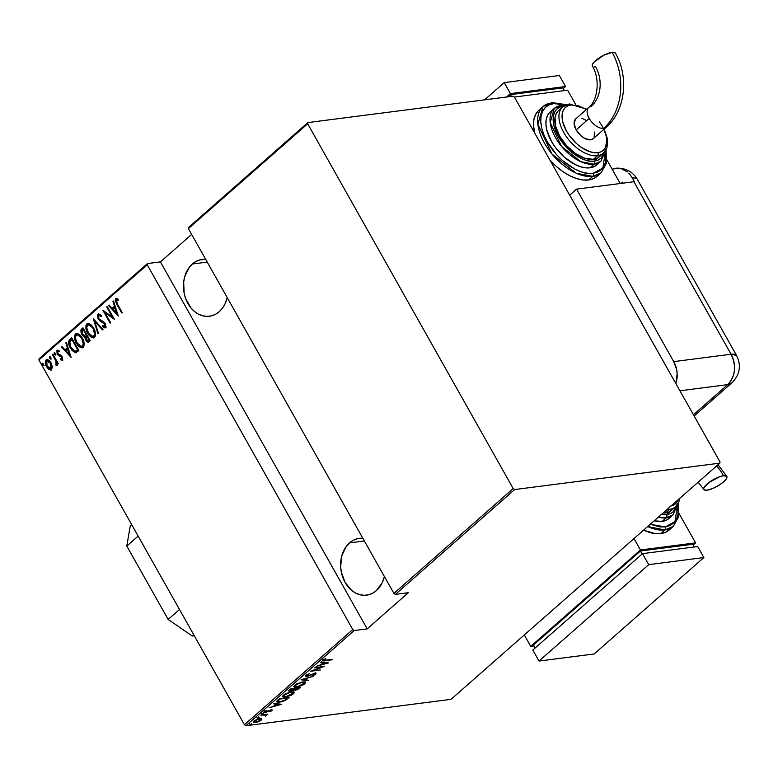 <?xml version="1.0" encoding="UTF-8"?>
<svg xmlns="http://www.w3.org/2000/svg" width="778" height="778" viewBox="0 0 778 778"><rect width="100%" height="100%" fill="white"/><g stroke="black" fill="none" stroke-linecap="round" stroke-linejoin="round"><path stroke-width="1.17" d="M349.487 542.908L364.376 540.992L349.487 542.908A28.63 22.202 82.7 0 1 359.28 538.366A28.63 22.202 82.7 0 1 362.849 538.279L357.335 538.726L353.222 540.311L349.487 542.908L346.268 546.428L341.853 555.628L340.638 566.54L341.318 572.102L345.101 582.43L351.607 590.366L355.575 593.04L359.825 594.703L364.201 595.296L368.529 594.791L372.633 593.215L376.367 590.619A28.63 22.202 82.7 0 1 366.584 595.16A28.63 22.202 82.7 0 1 342.417 576.284A28.63 22.202 82.7 0 1 349.487 542.908M192.341 264.014L207.23 262.098L192.341 264.014A28.63 22.202 82.7 0 1 202.124 259.473A28.63 22.202 82.7 0 1 205.693 259.385L200.189 259.833L196.075 261.418L192.341 264.014L189.122 267.525L184.697 276.735L183.666 282.074L184.162 293.209L185.67 298.577L190.921 307.884L194.451 311.463L198.429 314.147L202.679 315.81L207.055 316.403L211.373 315.897L215.487 314.312L219.221 311.715A28.63 22.202 82.7 0 1 209.438 316.257A28.63 22.202 82.7 0 1 185.261 297.391A28.63 22.202 82.7 0 1 192.341 264.014M227.225 297.585A28.63 22.202 82.7 0 1 219.221 311.715L222.44 308.205L225.017 303.906L227.225 297.585M384.371 576.479A28.63 22.202 82.7 0 1 376.367 590.619L382.173 582.81L384.371 576.479M38.9 359.971L147.227 264.783L352.765 629.548L244.438 724.746L38.9 359.971L244.438 724.746L245.887 725.738L354.214 630.54L367.177 628.877L408.314 592.719L395.35 594.392L514.657 489.556L719.806 463.153L451.036 699.334L245.887 725.738L451.036 699.334L719.806 463.153L720.02 461.947L514.482 97.182L513.033 96.18L307.874 122.584L188.577 227.419L188.373 228.625L307.67 123.79L513.208 488.565L393.901 593.4L188.373 228.625L393.901 593.4L395.35 594.392L408.314 592.719L367.177 628.877L354.214 630.54L352.765 629.548L147.227 264.783L147.441 263.567L39.104 358.765L38.9 359.971L39.104 358.765L147.441 263.567L160.394 261.904L147.441 263.567L147.227 264.783L38.9 359.971M43.364 363.987L42.576 363.268L42.109 363.676L43.169 365.572L43.539 364.347L42.275 363.345L42.382 364.853L43.48 365.485L43.364 363.987M50.755 357.501L49.957 356.781L49.491 357.19L50.56 359.086L50.92 357.861L49.656 356.859L49.773 358.366L50.862 358.998L50.755 357.501M55.306 353.494L54.518 352.784L54.052 353.193L55.112 355.079L55.471 353.864L54.207 352.862L54.324 354.36L55.413 355.001L55.306 353.494M71.138 357.433L66.363 342.427L65.829 342.894L67.355 347.708L64.963 349.808L61.851 346.385L61.316 346.862L71.138 357.433L66.363 342.427L65.829 342.894L67.355 347.708L64.963 349.808L61.851 346.385L61.316 346.862L71.138 357.433M82.254 337.973L80.144 335.114L77.411 333.422L75.729 333.723L74.669 335.357L74.649 338.518L75.816 342.135L77.732 345.247L80.29 347.465L82.273 347.834L83.82 346.434L84.16 343.964L83.314 340.239L82.254 337.973L76.614 333.383L75.524 333.888C74.036 336.893 74.318 340.005 76.38 343.224L82.05 347.873L83.178 347.348C84.627 344.323 84.316 341.192 82.254 337.973M93.574 328.024L91.464 325.165L88.731 323.473L87.048 323.774L85.988 325.408L85.969 328.569L87.136 332.187L89.052 335.299L91.61 337.516L93.593 337.885L95.14 336.485L95.431 333.383L94.634 330.29L93.574 328.024L87.933 323.434L86.844 323.94C85.356 326.945 85.638 330.057 87.71 333.276L93.379 337.924L94.498 337.399C95.947 334.375 95.645 331.243 93.574 328.024M106.08 327.635L102.832 326.818L105.526 327.703L105.205 323.512L98.787 318.659L98.67 315.508L101.121 316.558L101.237 315.489L97.834 314.283L97.367 315.926L98.135 318.795L99.924 320.974L104.738 323.998L105.03 326.118L104.077 326.429L102.852 325.622L102.832 326.818L104.855 327.937L105.983 326.779L104.563 322.578L98.787 318.659L98.543 315.644L99.633 315.469L101.121 316.558L101.237 315.489L99.662 314.215L97.94 314.186L98.816 313.913M118.275 316.014L113.5 301.008L112.956 301.475L114.492 306.289L112.1 308.389L108.988 304.966L108.453 305.443L118.275 316.014L113.5 301.008L112.956 301.475L114.492 306.289L112.1 308.389L108.988 304.966L108.453 305.443L118.275 316.014M117.4 304.013L116.068 300.716L116.554 299.87L118.091 300.172L117.838 298.917L115.747 298.558L115.222 300.794L121.718 312.989L122.214 312.552L117.4 304.013L116.33 299.997L118.091 300.172L117.838 298.917L115.63 298.645L116.826 304.315L121.718 312.989L122.214 312.552L117.4 304.013M106.732 306.96L112.421 317.054L102.91 310.305L110.155 323.152L110.641 322.714L104.942 312.591L114.454 319.369L107.218 306.522L106.732 306.96L107.374 306.795L106.732 306.96L112.421 317.054L102.91 310.305L110.155 323.152L110.641 322.714L104.942 312.591L114.454 319.369L107.218 306.522L106.732 306.96M93.311 318.747L97.97 333.859L98.505 333.383L94.644 321.275L102.472 329.891L103.017 329.425L93.311 318.747L97.97 333.859L98.505 333.383L94.644 321.275L102.472 329.891L103.017 329.425L93.311 318.747M82.974 327.83L80.893 329.989L81.116 333.11L82.633 335.688L84.685 336.689L86.3 341.017L87.574 342.038L88.692 341.941L90.209 340.667L82.974 327.83L81.457 329.162L81.709 334.394L84.685 336.689L85.59 339.976L88.167 342.126L90.209 340.667L82.974 327.83M75.67 352.755L78.889 350.615L71.654 337.778L69.184 340.122L68.62 342.135L69.699 346.541L72.111 350.528L75.476 352.755L78.889 350.615L71.654 337.778L69.884 339.325C68.163 342.028 68.367 344.965 70.506 348.145L75.67 352.755L76.37 352.667M62.95 360.117L60.528 359.835L62.541 360.039L62.318 357.16L61.102 355.488L57.669 353.426L57.553 351.705L59.138 351.724L58.992 350.557L56.901 350.518L57.105 353.718L58.36 355.439L61.365 356.83L61.958 358.629L60.421 358.726L60.528 359.835L62.396 360.185L62.114 356.762L57.805 353.679L57.718 351.5L58.428 351.325M52.953 354.214L52.457 354.642L56.074 361.459L56.415 363.307L55.773 364.036L56.57 365.271L56.969 362.645L57.747 364.036L58.233 363.598L52.953 354.214L52.457 354.642L55.948 361.109L56.055 365.281L56.726 365.174L56.969 362.645L57.747 364.036L58.233 363.598L52.953 354.214M52.311 366.73L50.56 362.13L47.458 359.611L45.435 361.041L45.834 365.125L48.353 369.044L51.28 369.92L52.35 367.148L51.027 362.879C49.743 360.321 48.09 359.358 46.087 360C44.93 362.14 45.105 364.396 46.592 366.778L49.063 369.599L51.562 369.715L52.311 366.73M261.632 718.891L256.507 719.582L253.725 721.235L253.346 722.354L258.374 721.751L261.165 720.175L261.632 718.891L259.716 718.697L253.871 721.109L253.258 722.247L255.281 722.587L258.374 721.751L261.165 720.175L261.758 719.037M260.756 715.147L265.317 715.079L265.599 716.091L266.611 715.303L266.28 714.807L267.817 714.243L260.756 715.147L264.958 715.05L265.599 716.091L266.28 714.807L267.817 714.243L260.756 715.147M265.376 711.549L265.629 712.308L266.922 711.987L270.627 710.042L271.152 710.742L269.888 711.753L272.144 710.518L271.794 709.886L266.086 711.88L265.561 711.51L267.01 710.285L264.578 711.744L265.92 712.259L271.075 710.333L269.888 711.753L272.008 710.645L271.182 710.207M277.697 700.258L276.637 701.503L276.997 702.126L281.578 701.814L285.594 700.239L289.115 697.467L279.467 698.712L276.657 701.863L279.496 702.213L285.808 700.112L289.115 697.467L279.467 698.712L277.697 700.258M293.802 690.018L295.222 690.31L294.959 689.853L295.222 690.31L299.365 688.462L298.976 687.703L299.365 688.462L300.434 687.519L290.787 688.763L288.687 690.806L290.204 691.331L293.802 690.018L297.215 689.785L300.434 687.519L290.787 688.763L288.706 691.088L290.204 691.331L293.841 690.135M301.125 679.68L308.195 680.701L308.73 680.235L302.924 679.486L313.242 676.267L300.998 679.787L308.195 680.701L308.73 680.235L302.924 679.486L313.242 676.267L301.125 679.68M314.536 667.884L322.131 666.911L310.723 671.239L320.371 669.994L313.262 670.548L324.679 666.211L314.536 667.884L322.131 666.911L310.723 671.239L320.371 669.994L313.262 670.548L324.679 666.211L314.536 667.884M323.376 659.939C322.87 660.882 323.56 661.125 325.428 660.668L332.439 659.404L324.484 660.357L325.865 658.587L323.259 660.045L323.541 660.833L331.943 659.832L326.011 660.23L324.329 659.841L325.865 658.587L322.996 660.619L322.578 659.89M328.501 662.866L321.304 661.942L320.769 662.409L323.074 662.71L320.682 664.811L316.267 666.376L328.501 662.866L321.304 661.942L320.769 662.409L323.074 662.71L320.682 664.811L316.267 666.376L328.501 662.866M315.615 673.252L315.819 674.186L314.925 673.281L307.193 676.121L306.435 674.954L309.508 673.709L305.686 675.479L305.414 676.452L306.911 676.529L314.837 673.69L312.717 675.693L315.489 674.448L316.053 673.349L306.902 676.15L306.542 675.479L309.508 673.709L306.59 674.857L305.268 676.306M302.584 681.975L296.632 683.891L293.773 686.41L294.668 687.178L296.729 687.168L302.73 685.243L305.569 682.714L304.645 681.966L302.584 681.975L294.59 685.233L293.841 686.711L296.729 687.168L304.781 683.881L305.501 682.413L302.584 681.975M291.264 691.924L285.312 693.84L282.453 696.359L283.348 697.127L285.4 697.117L291.41 695.192L294.249 692.663L293.325 691.914L291.264 691.924L283.27 695.182L282.521 696.66L285.4 697.117L293.462 693.83L294.172 692.362L291.264 691.924M281.364 704.275L274.177 703.361L273.642 703.827L275.947 704.129L273.545 706.23L269.13 707.795L281.237 704.391L274.177 703.361L273.642 703.827L275.947 704.129L273.545 706.23L269.13 707.795L281.364 704.275M263.285 713.436L261.904 714.272L263.596 713.766M258.734 717.433L257.353 718.269L259.045 717.763M251.352 723.929L249.971 724.765L251.664 724.26M191.651 234.441L160.394 261.904L367.177 628.877L160.394 261.904L191.651 234.441M513.033 96.18L307.874 122.584L307.67 123.79L513.208 488.565L514.657 489.556L719.806 463.153L720.02 461.947L514.482 97.182L513.033 96.18M323.726 659.491L324.329 659.841M323.911 659.112L325.603 659.491M324.027 660.045L324.514 659.997M322.753 662.127L323.074 662.71L322.753 662.127M326.575 663.157L321.927 664.461L321.645 663.965L321.927 664.461L323.813 662.798L323.483 662.224L326.575 663.157L326.245 662.574L326.575 663.157L321.927 664.461L323.813 662.798L326.575 663.157M307.193 676.121L306.668 675.362M306.25 674.633L306.785 675.392M305.686 675.479L306.688 676.559L306.396 676.043L306.688 676.559L314.293 673.398L314.886 674.263L312.717 675.693L315.819 674.186L315.771 672.737M315.819 674.186L315.071 673.709L315.683 673.155M314.477 673.709L314.886 674.263M306.26 675.829L305.355 675.839M305.229 675.819L306.279 675.829M307.864 680.118L308.195 680.701L307.864 680.118M305.141 682.111L304.402 683.22L304.781 683.881L304.402 683.21L297.215 686.731L294.94 686.381L295.358 684.64L295.601 685.087L301.913 682.082L304.383 682.763L302.749 684.766L297.896 686.624L294.94 686.39L296.797 684.241L301.767 682.462L304.441 683.065M295.047 686.517L295.543 686.507M304.373 683.152L305.161 681.975M304.383 682.763L303.858 681.898M293.666 689.561L294.804 689.58L293.384 689.289M289.931 690.845L290.204 691.331L289.931 690.845M289.727 690.601L288.784 690.611M288.657 690.582L289.795 690.592M298.956 688.073L294.823 689.736L295.202 688.19L295.533 688.773L295.669 688.131L298.956 688.073L295.689 689.882L295.864 688.472L298.956 688.073M295.115 688.034L295.28 689.152M294.872 688.598L293.394 689.814L289.805 690.738L291.089 688.725L294.872 688.598L290.7 690.893L290.554 689.707L291.283 689.065L294.872 688.598M289.387 689.989L290.7 690.893M295.689 689.882L294.405 689.007M293.821 692.06L293.111 693.042M283.717 696.456L285.04 694.462L289.367 692.634L292.606 692.401L293.462 693.83L293.082 693.159L285.896 696.68L283.62 696.329L284.028 694.589L284.281 695.036L290.593 692.031L293.063 692.712L291.682 694.56L287.315 696.407L284.223 696.456M293.053 693.101L293.831 691.924M293.063 692.712L292.538 691.846M287.072 698.158L287.656 697.652L287.967 698.479L287.5 697.788M279.963 699.014L287.636 698.022L285.186 699.976L279.992 701.775L277.551 700.395L277.902 701.007L279.769 698.673L287.636 698.022L284.466 700.385L280.255 701.746L277.795 701.318L279.963 699.014M277.386 700.55L277.902 701.007M275.616 703.545L275.947 704.129L275.616 703.545M279.448 704.576L274.79 705.879L274.508 705.383L274.79 705.879L276.676 704.216L276.355 703.633L279.448 704.576L279.117 703.993L279.448 704.576L274.79 705.879L276.676 704.216L279.448 704.576M271.619 709.886L272.008 710.645L271.259 709.915L266.086 711.88L265.512 710.985L267.01 710.285L264.491 712.123L264.082 711.384M264.841 711.471L264.423 710.742M266.086 711.88L265.716 711.345M272.008 710.645L271.892 709.341M271.114 710.256L271.687 709.828M264.617 711.598L265.502 711.53M265.872 714.068L266.28 714.807M266.329 715.634L265.92 714.904L265.191 715.361M264.724 715.206L265.24 714.836M264.958 715.05L265.551 715.672M265.58 715.138L266.193 714.564M261.214 718.152L260.756 719.436L261.379 718.629M260.786 719.494L261.165 720.175L260.786 719.494M254.25 721.906L253.268 721.809M258.685 718.065L258.024 718.211M253.404 721.848L254.309 721.906M260.299 720.282L255.768 722.159L254.26 721.916L254.513 720.613L259.035 718.804L260.747 719.397L259.774 720.681L256.759 721.965L254.406 722.052L254.853 720.895L257.693 719.475L260.455 719.173L260.299 720.282M253.832 721.148L254.26 721.916M260.747 719.397L260.329 718.639M116.7 298.334L115.796 299.16L116 301.485L122.117 312.639L117.381 304.247L116.826 304.315L117.381 304.247L116.175 298.577L115.63 298.645L116.467 298.392M116.175 298.402L115.63 298.645M118.645 300.094L116.992 299.851M117.235 299.783L118.324 299.987M118.062 315.343L108.453 305.443L109.192 305.2L118.062 315.343M112.645 308.321L115.047 306.221L114.492 306.289L115.047 306.221L113.51 301.407L112.956 301.475L113.598 301.329L115.047 306.221L112.645 308.321M115.533 307.757L117.371 313.524L113.092 309.488L115.533 307.757L114.979 307.825L116.817 313.592L117.371 313.524L115.533 307.757M114.162 318.844L104.942 312.591L114.162 318.844M110.544 322.802L103.746 310.733L110.544 322.802M112.975 316.986L112.421 317.054L112.975 316.986L107.276 306.882L112.975 316.986M98.514 313.913L97.94 314.186L98.291 319.077L104.738 323.998L104.505 326.488L105.4 326.264L102.852 325.622L102.832 326.818L103.396 326.04L103.386 326.75L105.4 327.869M98.67 315.508L99.331 315.372M101.675 316.49L99.224 315.44M105.03 327.937L105.526 327.703M104.845 326.332L105.4 326.264L105.293 323.93L98.291 319.077L98.835 319.009L98.485 314.118L97.94 314.186M98.68 313.981L97.921 315.858L98.543 318.426L100.469 320.906L105.02 323.512L105.682 325.758L104.631 326.361M100.469 320.906L101.471 321.518M103.25 322.277L103.98 322.598M105.701 325.126L105.682 325.758M99.37 315.343L101.393 316.238M102.822 329.59L94.644 321.275L102.822 329.59M98.417 333.461L93.953 319.447L98.417 333.461M93.642 337.876L88.254 333.208C86.193 329.989 85.911 326.867 87.399 323.862L88.215 323.415M88.293 323.395L86.737 324.766L86.523 328.501L89.606 335.23M90.374 336.096L91.24 336.864M92.154 337.448L94.148 337.817M89.285 324.727L92.242 326.42L94.508 330.242L95.072 334.326L93.545 336.407M93.107 336.446L94.284 336.028L92.845 336.504L88.196 332.848C86.514 330.203 86.309 327.664 87.603 325.233L88.527 324.815L93.642 328.394L88.799 324.796M93.088 328.462C94.76 331.107 94.974 333.655 93.73 336.106L94.284 336.028C95.529 333.577 95.315 331.029 93.642 328.394L93.088 328.462L94.576 333.957L94.031 335.775L93 336.485L90.627 335.775L88.721 333.694L86.708 327.655L87.447 325.389L89.13 324.844L91.366 326.157L93.088 328.462M88.449 342.057L85.59 339.976L86.144 339.908L85.24 336.611L81.709 334.394L82.264 334.316L82.001 329.094L81.457 329.162L83.129 328.102L81.359 330.203L81.671 333.042L83.178 335.619L85.24 336.611L86.854 340.949L88.75 342.048M84.617 335.376L86.465 334.277L84.471 335.396L82.205 333.957L82.497 330.212L83.781 329.502L86.465 334.277L84.364 335.347M87.885 340.657L86.514 340.171L85.541 338.09L86.659 335.668L89.528 339.714L87.214 335.6L86.659 335.668L88.984 339.782L87.885 340.657L89.528 339.714L88.303 340.375L86.066 339.519L86.659 335.668L87.214 335.6L89.528 339.714L87.904 340.657M84.471 335.396L82.643 334.608L81.661 332.371L81.885 330.913L83.227 329.58L85.92 334.355L86.465 334.277L83.781 329.502L83.227 329.58L85.92 334.355L84.792 335.376M82.322 347.824L76.934 343.156C74.873 339.937 74.581 336.816 76.069 333.811L76.896 333.363M76.964 333.344L75.417 334.715L75.058 337.166L75.874 340.91L78.286 345.179M79.055 346.045L79.92 346.813M80.834 347.396L82.828 347.766M77.956 334.676L80.922 336.368L83.178 340.19L83.752 344.275L82.225 346.356M81.787 346.404L82.964 345.986L81.525 346.453L76.876 342.797C75.194 340.151 74.989 337.613 76.283 335.182L77.197 334.764L82.322 338.342L77.479 334.744M81.768 338.411C83.441 341.056 83.654 343.604 82.41 346.054L82.964 345.986C84.209 343.526 83.995 340.988 82.322 338.342L81.768 338.411L83.256 343.905L82.701 345.724L81.671 346.434L79.307 345.724L77.392 343.643L75.378 337.895L75.981 335.512L77.411 334.744L80.046 336.106L81.768 338.411M76.225 352.687L71.061 348.077C68.921 344.897 68.717 341.96 70.438 339.257L69.164 342.057L70.244 346.463L73.278 351.141L76.225 352.687M73.949 351.753L74.669 352.249M76.37 351.034L78.208 349.662L75.281 351.286L71.002 347.717L69.777 341.882L71.907 339.529L72.461 339.451L71.907 339.529L77.654 349.73L78.208 349.662L72.461 339.451L78.208 349.662L76.866 350.752M75.281 351.286L72.325 349.653L69.816 344.917L69.777 341.882L71.907 339.529L77.654 349.73L75.281 351.286M70.924 356.762L61.316 346.862L62.065 346.618L70.924 356.762M65.517 349.74L67.91 347.64L67.355 347.708L67.91 347.64L66.383 342.826L65.829 342.894L66.47 342.748L67.91 347.64L65.517 349.74M68.396 349.176L70.234 354.943L65.955 350.907L68.396 349.176L67.851 349.244L69.68 355.011L70.234 354.943L68.396 349.176M60.976 358.648L62.318 358.95L60.421 358.726L60.528 359.835L61.015 359.047L62.007 360.224M61.763 359.018L62.318 358.95L62.201 357.17L61.647 357.238L61.987 359.066M61.024 356.509L62.201 357.17L61.024 356.509M58.36 355.439L60.421 356.013L58.36 355.439L58.904 355.371L57.893 354.097L57.339 354.165L58.36 355.439M57.718 351.5L59.138 351.724L58.992 350.557L57.057 350.363L57.339 354.165L57.893 354.097L57.611 350.285L57.057 350.363L57.903 350.1M57.621 350.1L57.057 350.363M59.692 351.656L58.272 351.432M58.613 351.277L59.342 351.452M57.825 350.139L57.154 351.637L57.66 353.64L58.904 355.371L61.919 356.762L62.318 358.95M55.967 354.924L54.324 354.36L54.868 354.291L54.761 352.784L55.355 354.865M58.146 363.686L56.969 362.645L58.146 363.686M57.28 365.106L56.726 365.174M56.055 365.281L56.716 363.871L55.773 364.036M56.084 363.997L56.716 363.871L56.502 361.041L55.948 361.109L56.502 361.041L53.011 354.574L52.457 354.642L53.108 354.486L56.502 361.041L56.531 363.958M56.327 363.978L56.784 365.232M51.416 358.93L49.773 358.366L50.317 358.288L50.21 356.791L50.803 358.862M50.716 370.104L51.562 369.715M50.988 370.046L49.063 369.599L46.592 366.778L47.147 366.701C45.659 364.328 45.484 362.071 46.641 359.922L47.225 359.582M46.943 359.592L46.087 360M46.943 359.708L45.824 362.14L46.738 365.903L48.897 368.976L51.533 369.978M48.343 360.778L50.327 362.13L51.669 364.503L51.961 367.673L50.677 368.791M46.738 361.148L48.858 361.323L51.085 363.238L50.531 363.307L51.484 367.401L50.132 368.86L47.439 366.915L46.096 362.879L46.738 361.148L50.531 363.307L50.91 368.558L50.269 368.85L50.823 368.782L51.465 368.49L47.079 366.331L46.738 361.148L47.691 360.836M50.91 368.558L51.465 368.49L51.085 363.238L47.293 361.08M44.035 365.417L42.382 364.853L42.936 364.785L42.829 363.277L43.422 365.359M113.092 309.488L114.979 307.825L116.817 313.592L113.092 309.488M65.955 350.907L67.851 349.244L69.68 355.011L65.955 350.907M307.67 123.79L188.373 228.625L188.577 227.419L307.874 122.584L307.67 123.79M514.657 489.556L395.35 594.392L393.901 593.4L513.208 488.565L514.657 489.556M354.214 630.54L245.887 725.738L244.438 724.746L352.765 629.548L354.214 630.54M168.155 619.453L192.283 636.025L194.296 635.762L192.283 636.025L193.732 634.751L192.283 636.025L168.155 619.453L126.804 546.059L168.155 619.453L179.494 609.485L168.155 619.453M130.247 525.928L126.804 546.059L138.134 536.091L126.804 546.059L130.247 525.928L131.696 524.664L130.247 525.928M576.547 189.132L673.729 361.614L676.646 369.55L677.161 373.839L675.829 383.525A22.027 17.077 82.7 0 0 673.729 361.614L731.087 354.233L633.895 181.751L576.547 189.132L673.729 361.614L731.087 354.233C736.552 366.088 735.424 376.221 727.712 384.624L693.422 414.762L727.712 384.624A22.027 17.077 -97.3 0 0 731.087 354.233A22.027 6.438 -29.4 0 1 736.562 355.468L731.087 354.233L633.895 181.751A22.027 6.438 -29.4 0 1 634.44 181.692A22.027 6.438 150.6 0 0 633.895 181.751L576.547 189.132L569.69 195.161L576.547 189.132M679.914 390.78L727.712 384.624L731.913 382.825A22.027 12.322 -131.3 0 1 727.712 384.624L679.914 390.78M620.98 183.413L622.41 182.149L622.984 183.161L622.41 182.149L620.98 183.413M616.701 168.155L621.058 168.583L617.693 168.126L612.189 169.254L616.701 168.155C625.872 168.029 632.738 171.744 637.308 179.319A22.027 6.438 150.6 0 0 632.368 178.026L634.44 181.692L632.368 178.026A22.027 6.438 -29.4 0 1 637.308 179.319L736.562 355.468C741.453 365.543 739.907 374.665 731.913 382.825L694.132 416.016M632.242 177.802L630.092 174.68L632.242 177.802M628.78 173.222L630.092 174.68L628.78 173.222M624.326 169.867L627.379 171.928L621.058 168.583L624.326 169.867M716.655 465.925A55.092 42.732 82.7 0 1 723.559 475.718A13.216 3.861 -29.4 0 1 726.837 476.457A13.216 3.861 -29.4 0 1 720.671 484.159A13.216 3.861 -29.4 0 1 707.105 490.179L704.557 490.033L703.662 488.808L703.876 487.845L708.816 482.584L719.767 476.671L723.559 475.718L726.769 476.34L726.778 478.042L725.047 480.493L719.825 484.733L713.086 488.37L707.105 490.179A13.216 3.861 -29.4 0 1 703.818 489.43A13.216 3.861 -29.4 0 1 709.983 481.738A13.216 3.861 -29.4 0 1 723.559 475.718A55.092 42.732 -97.3 0 0 716.655 465.925M669.761 529.429L665.764 532.181L660.785 533.582A44.045 24.643 48.7 0 1 643.581 530.139L655.008 533.572L660.785 533.582L664.898 529.964A2.198 1.712 -97.3 0 0 665.239 526.93L650.262 524.265L659.744 526.91L665.239 526.93L669.965 525.597L673.767 522.981L676.481 519.179L678.008 514.326L677.726 504.193L674.954 521.639L665.239 526.93A2.198 1.712 82.7 0 1 664.898 529.964L673.301 526.356A44.045 24.643 -131.3 0 1 664.898 529.964L660.785 533.582A44.045 24.643 48.7 0 0 669.187 529.974L673.301 526.356L678.669 516.641L678.183 503.395M669.313 518.099L666.124 520.307L662.136 521.425L666.25 517.808A2.198 1.712 -97.3 0 0 666.59 514.764L661.251 514.618L666.59 514.764L670.325 513.713L673.32 511.652L676.442 505.904L666.59 514.764A2.198 1.712 82.7 0 1 666.25 517.808L672.97 514.919A35.234 19.713 -131.3 0 1 666.25 517.808L662.136 521.425A35.234 19.713 48.7 0 0 668.856 518.537L672.97 514.919L677.716 504.212M671.832 510.028L669.041 511.953L665.55 512.935L669.663 509.318L665.55 512.935A30.828 17.252 48.7 0 0 671.433 510.407L675.547 506.789A30.828 17.252 -131.3 0 1 669.663 509.318A30.828 17.252 48.7 0 0 676.986 505.204M640.45 549.968L695.6 542.879L693.237 544.95L695.6 542.879L640.45 549.968L634.012 538.551L640.45 549.968L530.742 646.372L640.45 549.968M534.039 645.954L530.742 646.372L534.039 645.954M692.848 544.26L640.459 550.999L533.494 644.991L535.176 647.967L533.494 644.991L640.459 550.999L692.848 544.26L694.375 546.973L692.848 544.26M679.087 513.577L695.6 542.879L679.087 513.577M524.304 634.945L530.742 646.372L524.304 634.945M642.132 553.975L640.459 550.999L642.132 553.975M532.813 650.038L539.018 661.047L594.168 653.958L703.866 557.554L697.662 546.545L703.866 557.554L648.716 564.653L642.511 553.644L697.662 546.545L642.511 553.644L648.716 564.653L539.018 661.047L532.813 650.038L642.511 553.644L532.813 650.038M539.018 661.047L648.716 564.653L703.866 557.554L594.168 653.958L539.018 661.047M664.898 529.964A44.045 24.643 -131.3 0 1 647.695 526.531L664.898 529.964M662.136 521.425L654.22 520.793A35.234 19.713 48.7 0 0 662.136 521.425M666.25 517.808A35.234 19.713 -131.3 0 1 658.334 517.175L666.25 517.808M665.55 512.935L663.041 513.042A30.828 17.252 48.7 0 0 665.55 512.935M669.663 509.318A30.828 17.252 -131.3 0 1 667.154 509.425M670.004 506.274L673.242 505.369L675.839 503.58L678.221 499.7M588.683 107.49A13.216 7.391 48.7 0 0 589.189 118.431A13.216 7.391 48.7 0 0 603.67 128.37A55.092 42.732 -97.3 0 0 612.111 52.33A13.216 3.861 150.6 0 0 598.535 58.35A13.216 3.861 150.6 0 0 592.369 66.052C600.597 79.288 597.494 100.955 588.742 107.442A13.216 7.391 -131.3 0 1 591.261 106.353A28.66 22.231 -97.3 0 0 595.656 66.791L594.197 66.859M593.332 138.581L590.638 139.826L584.998 138.562L581.001 135.819L576.158 129.877L589.189 118.431L576.158 129.877A13.216 7.391 48.7 0 0 593.157 138.737L606.188 127.291A13.216 7.391 -131.3 0 1 603.67 128.37A13.216 7.391 -131.3 0 1 589.189 118.431A13.216 7.391 -131.3 0 1 588.742 107.442L575.71 118.888A13.216 7.391 48.7 0 0 576.158 129.877L574.106 123.585L575.535 119.053M543.015 106.576L537.861 124.334L552.02 154.093L576.197 173.212L592.768 176.353A2.198 1.712 -97.3 0 0 593.108 173.319C586.233 175.702 562.163 167.581 547.265 141.829C533.086 115.98 545.368 103.182 553.819 103.591A2.198 1.712 -97.3 0 0 552.185 102.608A2.198 1.712 82.7 0 1 553.819 103.591L549.083 104.923L545.29 107.539L542.577 111.342L541.05 116.185L540.768 121.893L541.741 128.224L543.939 134.964L547.265 141.829L556.776 154.91L562.591 160.628L575.243 169.312L581.584 171.957L587.614 173.309L593.108 173.319L597.835 171.987L601.637 169.371L604.35 165.568L605.877 160.725L605.595 150.592L602.824 168.029L593.108 173.319A2.198 1.712 82.7 0 1 592.768 176.353A44.045 24.643 -131.3 0 1 548.665 149.726A44.045 24.643 -131.3 0 1 543.015 106.576A44.045 24.643 -131.3 0 1 551.408 102.968A2.198 1.712 82.7 0 1 552.185 102.608L543.015 106.576L538.901 110.184A44.045 24.643 48.7 0 0 534.749 133.155L533.562 125.842L533.854 119.831L535.468 114.736L538.318 110.729M597.183 164.489L593.993 166.696L590.006 167.815A35.234 19.713 48.7 0 1 554.724 146.507A35.234 19.713 48.7 0 1 550.202 111.983L554.315 108.375L550.192 122.574L561.521 146.39L580.855 161.678L594.12 164.197A2.198 1.712 -97.3 0 0 594.45 161.163C589.034 163.04 570.031 156.631 558.264 136.296C547.07 115.893 556.766 105.789 563.437 106.109A2.198 1.712 -97.3 0 0 561.813 105.127A2.198 1.712 82.7 0 1 563.437 106.109L559.703 107.16L556.708 109.231L554.558 112.227L553.352 116.058L553.907 125.559L558.264 136.296L565.771 146.624L570.371 151.136L580.349 158.002L585.357 160.083L590.123 161.153L594.45 161.163L598.194 160.112L601.19 158.041L604.312 152.293L594.45 161.163A2.198 1.712 82.7 0 1 594.12 164.197A35.234 19.713 -131.3 0 1 558.837 142.899A35.234 19.713 -131.3 0 1 554.315 108.375A35.234 19.713 -131.3 0 1 561.035 105.487A2.198 1.712 82.7 0 1 561.813 105.127M568.582 104.33A2.198 1.712 82.7 0 1 569.36 103.98L562.708 106.858L558.594 110.476A30.828 17.252 48.7 0 0 562.552 140.682A30.828 17.252 48.7 0 0 593.42 159.325L597.533 155.707A30.828 17.252 -131.3 0 1 566.666 137.074A30.828 17.252 -131.3 0 1 562.708 106.858A30.828 17.252 -131.3 0 1 568.582 104.33A30.828 17.252 48.7 0 0 561.269 108.443A30.828 17.252 48.7 0 0 567.794 138.591A30.828 17.252 48.7 0 0 597.533 155.707A2.198 1.712 -97.3 0 0 597.874 152.673A28.63 16.017 -131.3 0 1 566.51 131.122A28.63 16.017 -131.3 0 1 570.994 104.962A2.198 1.712 -97.3 0 0 569.36 103.98A2.198 1.712 82.7 0 1 570.994 104.962L567.755 105.866L565.159 107.665L563.301 110.262L562.251 113.578L562.727 121.815L566.51 131.122L569.477 135.732L576.994 143.988L581.263 147.314L589.987 151.739L594.12 152.663L597.874 152.673L601.112 151.759L603.709 149.969L605.566 147.363L606.801 140.147L606.13 135.81L603.825 129.362M605.585 150.601L600.84 161.309A35.234 19.713 -131.3 0 1 594.12 164.197L600.84 161.309L596.726 164.926A35.234 19.713 48.7 0 1 590.006 167.815L594.12 164.197L590.006 167.815L585.387 167.805L580.3 166.667L574.961 164.44L564.313 157.127L555.054 146.964L551.398 141.295L546.749 129.848L545.932 124.509L546.166 119.705L547.449 115.621L549.735 112.421M606.052 149.784L606.539 163.03L601.161 172.745A44.045 24.643 -131.3 0 1 592.768 176.353L601.161 172.745L597.047 176.363A44.045 24.643 48.7 0 1 588.654 179.971L582.878 179.961L576.527 178.541L569.846 175.76L563.097 171.734L556.533 166.618L549.881 160.005A44.045 24.643 48.7 0 0 588.654 179.971L592.768 176.353L588.654 179.971L593.633 178.57L597.63 175.818M606.957 159.976L620.222 183.511L606.957 159.976M567.639 90.19L514.287 97.055L567.639 90.19L575.594 104.31L567.639 90.19M507.917 96.842L510.426 94.644L511.418 96.394L510.426 94.644L562.815 87.895L564.342 90.608L562.815 87.895L510.426 94.644L507.917 96.842M484.597 99.847L504.212 82.604L510.417 93.613L506.546 97.017L510.417 93.613L504.212 82.604L559.363 75.505L565.567 86.514L510.417 93.613L565.567 86.514L559.363 75.505L504.212 82.604L484.597 99.847M563.204 88.595L565.567 86.514L563.204 88.595M565.557 105.03L559.304 103.61L553.819 103.591L565.557 105.03L561.784 105.137L554.315 108.375M599.702 156.417L596.911 158.342L593.42 159.325L584.93 158.323L575.535 153.558L566.656 145.758L559.645 136.121L555.57 126.104L555.064 117.225L556.192 113.656L558.186 110.855M593.42 159.325A30.828 17.252 48.7 0 0 599.303 156.796L603.417 153.178A30.828 17.252 -131.3 0 1 597.533 155.707L593.42 159.325M586.379 109.513L578.871 105.896L570.994 104.962M581.866 118.237L585.892 120.279M594.45 132.046L594.188 137.375M599.381 121.883A28.63 16.017 -131.3 0 1 597.874 152.673A2.198 1.712 82.7 0 1 597.533 155.707A30.828 17.252 48.7 0 0 604.856 151.603M615.544 53.692L614.649 52.476L612.111 52.33L603.845 55.199L594.159 62.016L592.428 64.467L592.447 66.169M606.188 127.291C625.483 110.884 629.091 76.545 615.388 53.079A13.216 3.861 150.6 0 0 612.111 52.33A55.092 42.732 82.7 0 1 603.67 128.37A13.216 7.391 48.7 0 0 606.237 127.242M306.347 675.985L305.929 675.246M315.129 673.816L314.72 673.087M305.501 682.413L305.083 681.674M294.94 686.381L294.522 685.642M288.706 691.088L288.288 690.349M294.172 692.362L293.763 691.623M283.62 696.329L283.202 695.6M271.308 710.44L270.9 709.701M265.502 711.763L265.084 711.024M263.732 713.514L263.314 712.774M261.865 714.223L261.447 713.494M266.611 715.04L266.193 714.301M265.726 715.264L265.308 714.525M259.181 717.51L258.763 716.781M257.304 718.23L256.896 717.491M251.79 724.007L251.382 723.268M249.923 724.717L249.514 723.978M116.651 299.851L117.206 299.783M92.845 336.504L93.399 336.436M88.527 324.815L89.071 324.737M88.167 342.126L88.721 342.057M81.525 346.453L82.069 346.385M77.197 334.764L77.751 334.686M55.958 364.026L56.512 363.958M718.065 464.69L726.837 476.447M675.547 506.789L678.902 501.732L679.661 498.435M698.158 482.185L703.808 489.42M603.417 153.178L606.762 148.121L607.599 144.154L607.307 138.426L604.175 129.06M586.729 109.202L569.34 103.98M566.413 104.68L552.166 102.618"/></g></svg>
